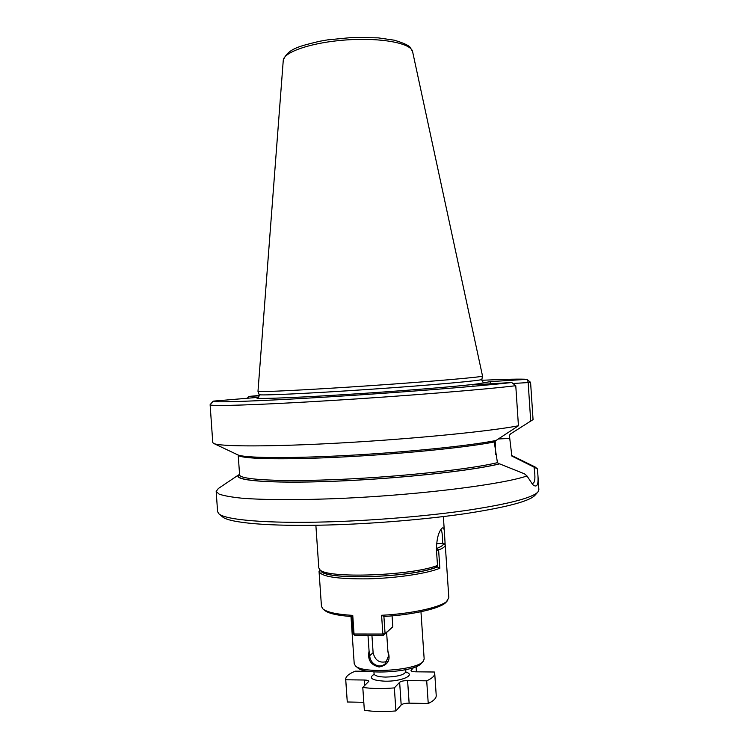 <?xml version="1.0" encoding="UTF-8"?>
<svg xmlns="http://www.w3.org/2000/svg" width="749" height="749" viewBox="0 0 749 749"><rect width="100%" height="100%" fill="white"/><g stroke="black" fill="none" stroke-linecap="round" stroke-linejoin="round"><path stroke-width="1.12" d="M368.545 671.31L355.298 671.16C348.865 673.772 345.663 676.506 345.692 679.362L347.274 701.991L345.748 679.774L364.267 680.017C367.066 680.092 368.592 680.532 368.817 681.328L362.788 687.432L364.351 710.277C373.667 711.709 384.19 711.924 395.921 710.932L394.349 687.9L399.638 682.302C401.052 681.206 403.711 680.635 407.596 680.579L426.705 680.822C432.164 678.341 434.841 675.832 434.72 673.295L434.364 672.012L415.714 671.816C412.811 671.731 411.238 671.301 411.004 670.514L413.504 667.631M362.788 687.432C372.094 688.734 382.617 688.893 394.349 687.9M407.596 680.579L409.132 703.152L428.241 703.508L426.705 680.822M428.241 703.508C433.69 700.877 436.358 698.199 436.227 695.493L434.72 673.295M409.132 703.152C405.237 703.199 402.597 703.798 401.183 704.959L395.921 710.932M347.274 701.991L363.808 702.309M416.444 671.825L416.088 666.647M352.751 615.388L354.034 634.01L382.87 634.047L383.469 635.311L354.661 635.264L353.069 633.514L351.908 616.549L352.751 615.388C337.013 614.414 327.088 612.279 322.969 608.974L321.461 606.437L319.046 571.431C321.199 576.655 337.518 579.127 367.993 578.846C396.39 578.172 427.445 573.491 439.841 568.238L438.605 549.972L436.48 550.262M351.908 616.567C337.574 615.547 328.483 613.487 324.654 610.388L322.969 608.974M383.9 616.446L385.07 633.542L392.813 626.81L383.469 635.311L385.07 633.542L382.87 634.047L381.587 615.285L383.919 616.464C413.851 614.742 441.348 608.188 446.207 602.102L448.838 597.758L445.271 545.038C445.252 546.601 443.024 548.24 438.605 549.972L436.864 548.371L436.433 549.644M381.587 615.285C413.064 613.693 442.668 606.83 447.687 600.473M320.75 570.466C321.583 580.438 411.913 577.966 437.313 566.946L436.087 566.965M437.313 566.946L437.266 565.71M319.046 571.431L319.814 569.671M437.35 566.974L439.841 568.238M436.367 548.38L436.864 548.371C441.348 546.658 443.586 545.029 443.567 543.474L445.271 545.038M319.411 570.083L319.355 569.203M443.567 543.474L436.517 543.624M354.661 635.264L353.069 633.514M392.813 626.81L392.073 615.865M238.21 455.027L239.596 474.81C239.231 479.744 280.36 482.094 341.993 479.304C403.514 476.542 471.196 469.089 497.439 462.648L499.218 463.874C471.795 470.831 396.773 478.883 332.331 481.289C267.749 483.742 230.982 480.249 239.53 474.501L235.233 477.169M218.418 488.451L216.18 491.372L219.073 494.087C223.651 495.726 231.151 497.083 241.581 498.169C264.762 500.07 302.044 500.173 345.177 498.216C422.399 494.593 502.504 484.369 526.996 475.971L524.469 473.827L499.602 463.856C472.16 470.831 396.876 478.92 332.2 481.335C267.393 483.798 230.552 480.287 239.193 474.51M350.981 616.511L354.221 663.801L355.522 665.973C362.919 674.072 416.94 670.383 423.176 661.358L424.168 659.036L420.957 611.736M369.079 651.153L369.763 655.665C369.856 663.754 379.668 669.437 385.529 663.427L388.572 655.787L387.898 651.255C390.95 659.925 388.029 665.178 379.134 666.994C370.708 665.028 367.356 659.747 369.079 651.143L368.021 635.714M387.898 651.255L386.615 632.559M387.158 661.414C379.771 663.567 375.09 660.655 373.114 652.669L371.953 635.695M315.872 525.264L318.802 567.929L319.86 569.708C326.311 578.734 411.482 575.841 437.5 565.458L436.424 549.42C436.676 539.205 438.408 532.277 441.601 528.644C443.352 526.734 444.316 528.279 444.485 533.288L445.178 544.944M319.917 569.764L321.892 571.431C328.249 580.203 410.003 577.526 435.628 567.452L437.5 565.458M442.622 543.493C442.547 535.039 441.994 530.498 440.955 529.871L440.684 529.946M210.179 404.572L210.123 404.703C209.28 406.492 257.703 405.05 331.648 400.5C405.49 395.968 486.035 389.405 515.771 385.707L511.726 382.514L472.376 384.911L490.295 381.606L526.987 379.35C521.416 378.863 506.371 379.181 481.841 380.277M258.358 397.326L213.193 401.136C210.993 402.803 257.16 401.314 329.438 396.848C401.604 392.41 481.616 386.035 511.726 382.514M259.248 395.453L248.734 396.446L247.076 398.627M213.755 443.474L237.48 454.718C243.594 458.051 287.532 458.66 347.04 455.458C406.464 452.274 469.539 445.805 495.969 440.515L518.439 425.778L515.771 385.707M210.123 404.703L212.763 442.537L213.605 443.399C219.391 446.741 271.447 446.9 343.276 442.818C415.021 438.764 489.958 431.293 518.439 425.778M497.439 462.648L494.256 441.966C466.899 447.462 400.387 454.147 340.215 457.105C279.948 460.092 239.174 458.865 238.257 455.036M498.45 438.961L509.751 438.427L511.857 456.057L537.323 468.78L537.913 475.184C538.653 485.043 536.911 488.161 532.679 484.537L526.996 475.971M531.172 482.852L532.726 483.358C535.076 482.805 535.526 477.459 534.074 467.329M513.112 456.319L511.352 455.392M526.987 379.35L530.582 382.346L533.054 419.59L510.771 433.755L509.526 435.094L509.751 438.427M537.838 492.112L534.842 495.426C529.281 501.268 506.38 507.307 466.14 513.533C426.612 519.357 373.826 523.776 328.071 525.002C269.2 526.641 228.614 522.849 222.369 516.726L218.951 513.851M257.984 391.324L257.993 391.343C257.047 392.41 307.745 389.948 370.39 385.669C433.034 381.4 483.601 376.962 482.525 376.035L412.596 51.634C411.257 43.245 381.419 37.497 346.824 39.903C312.221 42.216 283.431 51.962 283.253 60.444L257.984 391.324M494.939 440.721L494.256 441.966M355.522 665.973L357.666 667.762C364.688 675.411 415.367 671.956 421.284 663.417L423.176 661.358M537.913 475.184L538.877 489.762L537.922 492.009C532.38 497.851 509.048 503.918 467.928 510.209C427.52 516.098 373.461 520.611 326.648 521.913C266.401 523.635 225.046 519.881 218.839 513.767L217.594 511.67L216.18 491.372M537.323 468.78L534.917 466.88M490.295 381.606L490.033 383.834M530.741 421.387L528.157 382.561L513.131 383.479M530.582 382.346L528.157 382.561L527.586 379.818M248.734 396.446L259.22 395.8M405.818 672.059C416.313 674.952 401.539 681.618 384.92 681.187C371.888 680.392 368.265 678.088 374.06 674.269M405.724 669.709L405.855 671.694C404.301 674.915 397.541 676.721 385.595 677.087C378.46 676.871 374.622 675.795 374.079 673.857L373.807 674.961L374.35 674.54M411.21 670.055L411.267 670.945M364.267 680.017L364.651 685.635M399.638 682.302L401.183 704.959M369.772 655.656L373.114 652.669M442.987 543.493L445.056 543.091M495.576 454.521L495.201 440.665M512.747 456.338L511.455 455.598M258.087 397.522C249.342 399.339 284.573 398.337 342.611 394.732C400.546 391.137 463.079 386.007 479.135 383.666M257.993 391.343L259.107 394.592C258.246 395.8 308.551 393.515 370.643 389.274C432.725 385.052 482.88 380.492 481.86 379.406L482.525 376.035M484.144 382.739L483.274 382.168M373.938 671.881L374.079 673.857M405.677 672.405L406.276 672.752L405.855 671.694M236.993 475.98L218.202 488.601M443.361 516.576L444.485 533.288M213.193 401.136L210.16 404.6M283.253 60.444C287.607 48.367 300.724 45.97 319.336 41.326L327.631 39.875L352.339 37.478L378.179 37.862L394.152 40.165C402.822 42.74 408.139 45.09 410.087 47.215L412.596 51.634M512.232 455.776L535.151 466.992M259.107 394.592C259.163 396.371 258.742 397.382 257.825 397.644L257.928 397.597M481.86 379.406C482.646 381.812 483.208 382.758 483.545 382.252L483.433 382.224"/></g></svg>
